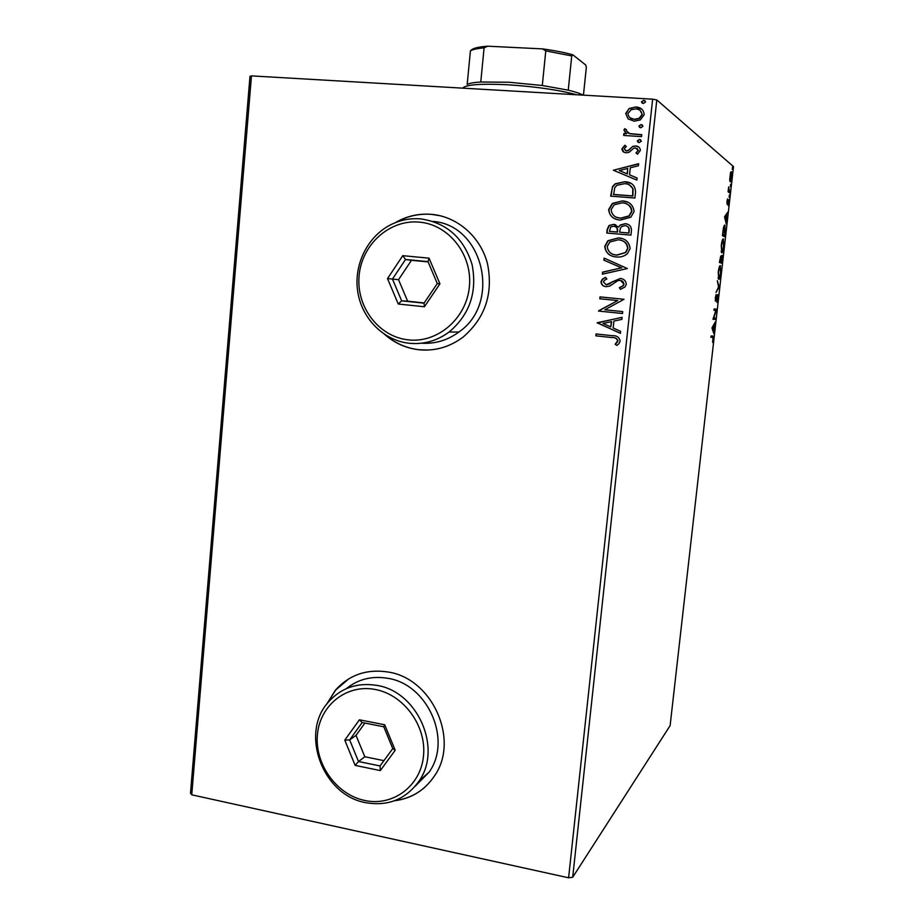 <?xml version="1.0" encoding="UTF-8"?>
<svg xmlns="http://www.w3.org/2000/svg" width="924" height="924" viewBox="0 0 924 924"><rect width="100%" height="100%" fill="white"/><g stroke="black" fill="none" stroke-linecap="round" stroke-linejoin="round"><path stroke-width="1.39" d="M394.34 800.808C411.33 798.659 424.682 790.39 434.43 775.987C460.013 739.893 432.178 678.216 387.964 672.002C366.793 668.78 349.295 674.82 335.458 690.136L326.53 704.4M348.845 678.782L335.724 689.974L326.981 703.811M384.811 334.546C394.617 343.093 405.867 348.152 418.572 349.722C434.742 351.363 449.572 347.17 463.051 337.121C485.273 317.948 493.416 293.462 487.479 263.652C480.561 236.752 457.299 216.493 431.427 214.333C420.455 213.467 409.956 215.407 399.93 220.166L395.079 222.765M440.448 215.8L431.647 214.391C420.674 213.525 410.187 215.465 400.173 220.224L396.084 222.372M385.712 335.123C395.38 343.324 406.41 348.198 418.803 349.711L427.743 350.069M190.494 793.219L249.988 76.288L251.467 75.895L191.742 794.813L190.494 793.219M729.706 179.937L730.549 172.43L731.404 171.702L731.6 177.373C731.115 180.7 730.63 182.167 730.156 181.762L729.706 179.937M729.798 193L728.089 191.776L728.666 186.925L729.798 193M726.957 201.397L727.511 198.879L727.269 202.945L728.632 199.676L728.158 205.509L728.447 201.028L727.119 204.343L726.957 201.397M725.305 232.663L724.832 236.81L722.429 235.655L723.307 228.667C723.919 225.883 724.451 224.728 724.924 225.202L725.04 232.64M721.829 263.294L719.392 262.474L720.755 256.006L721.09 257.877L722.025 255.278L721.829 263.294M719.126 287.202L716.008 292.411L718.549 286.96L717.336 280.677L719.149 286.971L718.433 287.133M715.626 318.052L715.465 319.404L712.958 319.265L715.846 310.51L713.975 310.314L714.136 308.939L716.62 309.217L713.767 317.925L715.626 318.052M712.6 337.295L710.914 337.341L711.076 335.966L713.247 336.14L712.635 342.469L712.981 337.445L710.937 337.202M572.695 877.269L670.119 725.617L733.506 166.62L656.802 99.931L572.695 877.269L568.595 877.8L191.742 794.813M711.977 327.962L715.164 322.118L713.986 325.387L713.859 333.656L711.977 327.962M717.913 298.44L716.92 302.344L717.59 296.015L715.534 301.212L715.315 297.932L716.123 294.537L715.684 299.838L717.671 294.583L717.659 298.417M718.756 279.383L718.225 272.222C718.918 267.521 719.611 265.327 720.304 265.638L720.812 272.857C720.131 277.443 719.449 279.614 718.756 279.383M721.771 252.795L721.251 245.438C721.944 240.737 722.637 238.588 723.319 238.993L723.804 246.419C723.134 250.982 722.452 253.107 721.771 252.795M724.555 216.886L727.615 212.301L726.472 215.188L726.287 223.989L724.555 216.886M729.14 197.262L729.394 194.964L729.14 197.262M730.341 186.671L730.595 184.373L730.341 186.671M732.293 169.381L732.559 167.071L732.293 169.381M628.101 118.919L625.698 113.513L629.198 108.478L635.747 106.976C640.829 107.242 643.647 109.794 644.213 114.645L640.297 119.947L634.222 121.194L628.101 118.919L625.698 113.513M641.533 136.613L623.688 135.447L623.885 133.506L626.507 133.68L623.931 130.134L624.705 128.702L626.495 129.741L626.091 130.596L629.637 133.587L641.741 134.685L641.533 136.613M621.956 148.787L624.878 145.241L626.287 146.466L624.15 148.81L626.345 150.843L628.228 150.358L632.813 146.408L635.643 145.969C638.507 146.154 640.089 147.621 640.367 150.393L637.514 154.204L635.978 152.98L638.149 150.462L635.527 147.909L633.633 148.325L629.036 152.345L626.218 152.772C623.619 152.633 622.199 151.305 621.956 148.787L625.109 145.449M635.55 192.238L634.927 198.036L610.66 196.142L612.566 186.521L615.188 183.784L624.716 181.751C631.75 182.005 635.365 185.505 635.55 192.238M630.942 235.123L606.756 233.033L607.126 229.533L608.997 225.502L613.709 224.336L618.595 227.096L620.247 225.04L625.213 223.689C629.209 224.058 631.3 226.207 631.473 230.145L630.942 235.123M627.35 268.538L602.39 274.185L602.61 272.13L621.529 267.833L603.88 260.141L604.1 258.073L627.35 268.538M622.718 311.607L622.522 313.502L598.486 311.053L617.706 300.566L599.791 298.775L599.988 296.893L624.046 299.284L604.816 309.783L622.718 311.607M611.78 337.549L595.853 335.839L596.061 333.957L612.231 335.689C616.666 335.412 619.311 337.202 620.177 341.083L618.976 343.67L616.897 345.414L615.153 344.259L617.706 340.841C616.758 338.392 614.783 337.295 611.78 337.549L595.853 335.839M568.595 877.8L652.633 99.168L251.467 75.895M597.216 322.984L622.106 317.29L621.887 319.358L613.894 321.078L613.155 327.974L620.605 331.323L620.385 333.379L597.25 322.672M626.287 284.292L624.901 287.064L620.408 289.327L619.346 287.664L622.926 285.839L623.792 284.188C623.631 281.889 622.383 280.607 620.062 280.342L617.625 280.734L609.863 286.047L606.109 286.659C602.991 286.382 601.281 284.742 600.97 281.728L602.332 279.175L605.532 277.362L606.86 278.979L604.25 280.434L603.43 281.982L606.202 284.765L620.293 278.447C623.919 278.829 625.906 280.781 626.287 284.292M616.481 256.964C609.609 256.456 605.682 252.945 604.712 246.419L607.853 240.748L618.399 237.895C625.317 238.38 629.221 241.926 630.133 248.533L627.396 253.754C624.162 256.329 620.524 257.403 616.481 256.964M620.42 220.074C613.524 219.623 609.586 216.135 608.616 209.586L612.358 203.43L622.349 200.924C629.29 201.363 633.206 204.885 634.107 211.504L630.861 217.198L620.42 220.074M613.409 170.27L638.623 163.687L638.392 165.789L630.295 167.798L629.544 174.832L637.086 177.986L636.855 180.076L613.409 170.27M639.142 142.631L637.283 140.887L639.489 139.409L641.36 141.153L639.142 142.631M640.736 127.789L638.877 126.034L641.083 124.555L642.954 126.299L640.736 127.789M643.347 103.523L641.475 101.779L643.693 100.277L645.564 102.021L643.347 103.523M652.633 99.168L656.802 99.931M395.045 800.542C406.583 799.121 416.678 794.536 425.329 786.798M596.165 335.839L596.361 333.991M617.047 345.31L615.153 344.259M615.442 344.248L617.22 342.042M617.509 342.03L617.706 340.841M617.994 340.829C617.047 338.392 615.072 337.295 612.081 337.549M597.562 322.672L622.106 317.371M620.397 333.252L597.528 322.984M610.776 326.911L611.642 321.644L603.002 323.435L610.776 326.911L611.341 321.633M622.522 313.49L598.486 311.053M598.833 310.672L617.706 300.566M600.092 298.81L599.988 296.893M600.288 296.927L624.046 299.284M620.628 289.258L619.346 287.664M619.634 287.711L623.215 285.874L623.792 284.188M624.07 284.234L620.616 280.422M605.844 286.636C603.026 286.186 601.501 284.557 601.281 281.774L600.97 281.728M601.281 281.774L602.644 279.233L605.647 277.489M606.502 284.8L609.436 283.911M609.725 283.957L612.081 281.808M612.369 281.855L620.293 278.447M620.582 278.494L621.171 278.574M602.714 274.116L602.61 272.13M602.91 272.187L621.529 267.833M621.806 267.891L603.88 260.141M604.181 260.21L604.4 258.2M614.067 256.572C608.535 255.347 605.52 251.986 605.012 246.5L604.712 246.419M605.012 246.5L608.154 240.841L618.399 237.895M618.687 237.976L622.222 238.635M614.61 254.724L616.966 255.128L625.71 252.587L627.916 248.452C627.65 244.179 625.398 241.487 621.182 240.379M618.191 239.801L609.852 242.019L607.184 246.558C607.98 251.825 611.145 254.654 616.678 255.059L625.433 252.518L627.639 248.371C626.922 243.035 623.781 240.171 618.191 239.801M607.056 233.067L607.426 229.637L609.297 225.595L613.709 224.336M613.998 224.44L615.765 224.786M620.247 225.04L618.595 227.096M620.535 225.144L625.213 223.689M625.502 223.793L627.604 224.22M629.175 230.896L628.886 230.804C629.256 227.778 627.962 226.034 625.005 225.606L621.598 226.576L620.351 228.24L619.646 232.224L628.932 233.091L629.175 230.896C629.591 228.424 628.678 226.761 626.437 225.93M617.555 231.127L617.267 231.035C617.579 228.182 616.343 226.588 613.548 226.241L610.776 226.911L609.424 231.347L617.451 232.097L617.555 231.127C617.937 228.817 617.082 227.304 614.98 226.565M617.451 232.097L617.267 231.035M609.424 231.347L617.163 232.005M628.932 233.091L628.886 230.804M619.646 232.224L628.655 232.998M616.181 219.196C611.596 217.637 609.17 214.483 608.916 209.702L608.616 209.586M608.916 209.702L612.647 203.546L622.349 200.924M622.637 201.051L627.731 202.229M617.047 217.406L620.905 218.272L629.244 216.008L631.889 211.481C631.797 207.785 630.018 205.267 626.564 203.927M622.141 202.841L614.217 204.782L611.099 209.702C611.896 214.992 615.061 217.81 620.616 218.156L628.967 215.904L631.612 211.365C630.896 206.017 627.743 203.176 622.141 202.841M610.972 196.165L612.566 186.521M612.855 186.648L615.476 183.922L624.716 181.751M624.994 181.901L630.953 183.391M633.067 188.808L632.79 188.669C631.092 185.389 628.32 183.726 624.497 183.68L616.943 185.285L614.737 187.699L613.64 194.548L632.917 196.05L633.067 188.808L629.417 184.95M613.34 194.421L632.64 195.923L632.79 188.669M613.732 170.108L638.6 163.918M637.086 178.009L629.544 174.832M619.265 170.547L627.419 173.978L627.708 168.445L619.265 170.547L627.13 173.828L627.708 168.445M625.271 150.554L626.345 150.843M626.622 151.016L628.008 150.485M628.285 150.658L632.813 146.408M633.09 146.593L635.643 145.969M635.92 146.142L638.623 146.939M637.548 154.181L635.978 152.98M636.255 153.153L638.149 150.462M638.415 150.635L637.156 148.464M623.85 152.125L622.245 148.96M638.161 142.365L637.283 140.887M637.548 141.072L639.489 139.409M639.766 139.593L640.771 139.87M623.989 135.458L623.885 133.506M624.174 133.703L626.507 133.68M626.056 133.403L623.931 130.134M624.22 130.33L624.705 128.702M624.982 128.898L626.484 129.764M627.488 132.71L629.637 133.587M629.914 133.772L641.718 134.846M639.685 127.477L638.877 126.034M639.142 126.242L641.083 124.555M641.36 124.752L642.434 125.075M625.987 113.721L629.198 108.478M629.475 108.697L635.747 106.976M636.024 107.196L641.891 109.275M630.18 117.879L634.73 119.462L639.443 118.526L642.272 114.726L640.355 110.684M635.55 108.916L631.138 109.713L627.893 113.652C628.47 117.233 630.653 119.104 634.453 119.254L639.177 118.318L642.007 114.518C641.499 110.938 639.35 109.067 635.55 108.916M642.192 103.153L641.475 101.779M641.741 101.998L643.693 100.277M643.959 100.497L645.148 100.889M712.161 335.943L712.404 337.272M714.368 323.539L714.991 323.596M713.363 325.329L713.986 325.387M712.75 330.295L713.432 330.365M713.34 332.109L714.021 332.178M713.663 325.964L712.6 327.858L713.236 329.776L713.663 325.964L713.039 325.895M712 327.801L712.6 327.858M712.554 329.706L713.236 329.776M714.61 317.983L714.46 319.3L715.465 319.404M714.46 319.3L712.97 319.219M714.125 308.951L716.62 309.217M715.615 309.113L716.585 309.517M715.58 309.424L715.234 310.452M715.245 300.496L715.996 300.566M718.526 286.914L719.149 286.971M719.692 266.077L719.888 266.99M718.144 277.939L718.918 278.008C719.461 278.216 720.015 276.484 720.558 272.834L720.812 272.857M718.722 277.997L718.341 278.829M720.558 272.834L720.154 267.013C719.6 266.77 719.045 268.514 718.479 272.233L718.918 278.008M719.299 266.932L720.085 267.001M720.974 261.769L720.847 262.959M719.831 261.377L721.736 261.839L721.875 256.653L720.836 261.527L721.736 261.839M719.519 261.342L720.581 261.446L720.605 257.38L719.796 261.169L720.581 261.446M719.819 261.434L720.836 261.527M722.672 239.432L722.88 240.356M721.76 251.397L721.39 252.252M723.169 240.379C722.626 240.067 722.071 241.765 721.517 245.484L721.933 251.409C722.476 251.686 723.018 250 723.561 246.362L723.169 240.379M721.182 251.351L721.933 251.409M723.989 235.25L723.862 236.348M724.243 225.583L724.474 226.565M722.545 234.661L724.739 235.32L724.763 226.588L722.834 234.396L724.739 235.32M726.611 213.733L727.442 213.802M725.64 215.119L726.472 215.188M726.16 215.638L725.144 217.105L725.733 219.496L726.16 215.638L725.328 215.569M728.17 190.991L729.948 191.626M728.932 191.545L728.851 192.319M730.607 172.291L730.699 172.938M730.122 180.03L729.821 180.977M731.15 172.973L730.052 176.126L730.318 180.376L731.392 177.212L731.15 172.973M729.729 180.342L730.318 180.376M470.42 50.843L471.667 49.746C473.862 48.013 479.209 46.835 487.699 46.2L484.095 47.84C477.304 48.452 472.753 49.457 470.42 50.843L467.186 84.396C469.484 83.241 474.012 82.444 480.769 82.017L508.847 82.236L542.296 85.493L568.237 90.171C575.282 91.869 580.249 93.52 583.159 95.137M576.449 94.745C558.662 89.928 535.747 86.602 507.703 84.765C480.803 83.495 465.788 84.615 462.658 88.15M542.296 85.493L545.784 50.878L542.457 48.88C554.469 50.52 564.576 52.495 572.788 54.782L585.724 65.003L586.336 67.348L583.448 95.149M487.699 46.2L542.457 48.88M480.769 82.017L484.095 47.84M572.788 54.782L571.748 55.925L545.784 50.878M568.237 90.171L571.748 55.925M408.05 339.836C437.352 343.439 466.447 318.711 469.369 286.763C472.73 254.862 448.833 224.393 419.149 222.107C389.501 219.358 361.688 244.652 359.101 275.745C356.087 306.791 378.701 336.694 408.05 339.836M420.651 218.884C446.581 222.684 463.721 237.895 472.072 264.53C477.373 292.053 469.727 314.564 449.11 332.028C436.89 340.979 423.504 344.71 408.928 343.243C383.264 340.355 361.677 318.318 357.692 291.418C353.615 264.541 367.66 236.128 391.175 224.52C400.531 219.947 410.36 218.064 420.651 218.884M421.61 343.208C435.158 344.04 447.586 340.309 458.893 332.016C501.64 303.095 483.368 225.04 433.079 221.425M402.772 255.671L429.036 258.166L439.94 283.818L424.416 306.768L398.256 304.019L387.514 278.586L402.772 255.671L405.521 259.482L392.457 279.071L401.651 300.843L424.035 303.176L437.295 283.553L427.985 261.631L405.521 259.482L411.469 260.314L398.533 279.672L387.514 278.586M398.533 279.672L407.634 301.189L401.651 300.843L398.256 304.019M407.634 301.189L424.208 302.922M428.101 261.896L411.469 260.314M424.035 303.176L424.416 306.768M437.295 283.553L439.94 283.818M429.036 258.166L427.985 261.631M364.645 800.461C392.839 806.768 420.755 786.07 423.492 755.947C426.669 725.906 403.649 694.559 375.109 689.454C346.592 683.91 319.866 705.255 317.429 734.615C314.576 763.905 336.405 794.605 364.645 800.461M376.657 685.365C417.29 691.221 442.688 748.163 418.988 781.15C405.798 799.375 387.999 806.536 365.592 802.644C322.534 795.137 299.769 733.298 328.309 702.171C341.002 687.93 357.114 682.328 376.657 685.365M415.234 786.185L429.129 772.106C452.413 739.72 427.512 683.968 387.595 678.285C371.922 675.698 358.154 679.152 346.292 688.669M359.413 719.808L384.673 724.751L395.206 750.253L380.318 770.581L355.151 765.395L344.779 740.112L359.413 719.808L362.173 722.533L349.642 739.916L358.524 761.538L380.053 765.961L392.769 748.579L383.783 726.784L362.173 722.533M364.899 723.076L356.017 735.377L364.807 756.756L358.524 761.538L355.151 765.395M364.807 756.756L383.934 760.648M356.017 735.377L349.642 739.916L344.779 740.112M380.053 765.961L380.318 770.581M392.769 748.579L395.206 750.253M384.673 724.751L383.783 726.784M728.355 191.129L729.383 191.21M713.247 336.14L712.231 336.036M720.57 265.881L719.865 265.812M718.687 277.812L718.11 277.754M723.55 239.224L722.857 239.166M721.725 251.224L721.147 251.178M725.155 225.444L724.381 225.375M728.897 190.725L728.204 190.667M449.11 332.028L458.893 332.016M418.988 781.15L429.129 772.106"/></g></svg>

